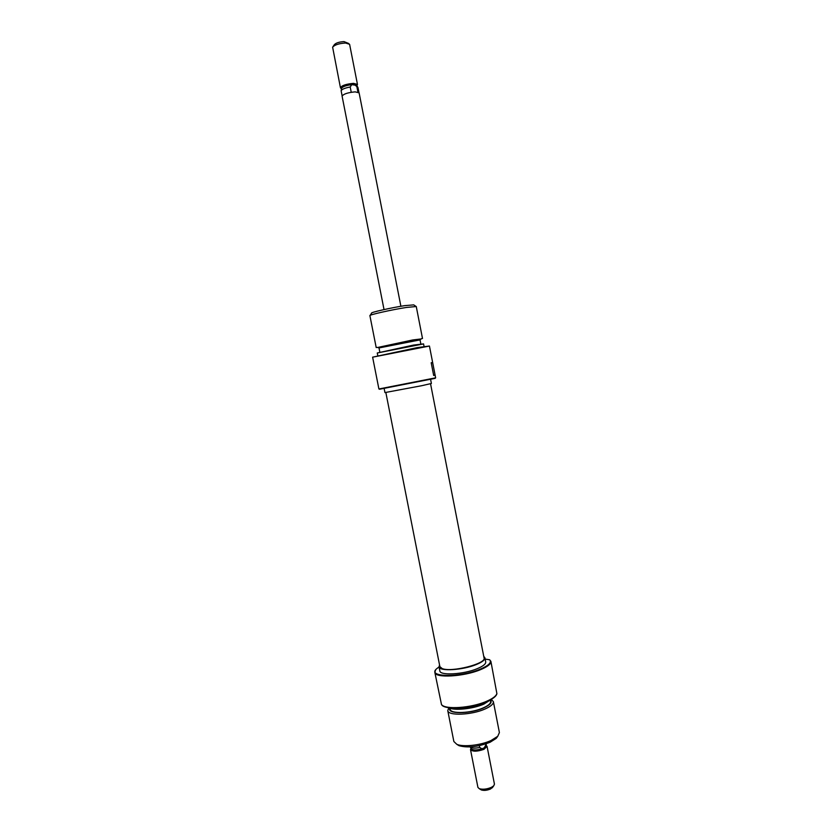<?xml version="1.0" encoding="UTF-8"?>
<svg xmlns="http://www.w3.org/2000/svg" width="832" height="832" viewBox="0 0 832 832"><rect width="100%" height="100%" fill="white"/><g stroke="black" fill="none" stroke-linecap="round" stroke-linejoin="round"><path stroke-width="1.25" d="M385.85 392.517L439.878 666.63L442.177 668.564C451.433 672.61 486.554 663.655 484.058 657.956L430.539 383.75M435.188 378.331L379.506 389.251M432.713 362.846L429.437 346.039L372.622 357.178L378.903 388.97L435.635 377.842L435.032 374.733L433.68 375.482L431.194 362.752L432.713 362.846L435.032 374.733M420.046 339.893L379.007 347.942M377.53 347.506L412.724 339.966L421.252 338.926M424.039 346.393L423.561 343.907L377.26 352.986L413.629 345.062L423.53 343.897M372.642 357.157L417.362 347.589L429.406 346.018M370.126 315.39L371.623 313.134C369.845 312.572 391.186 307.715 404.716 305.635L413.722 304.876L415.958 306.384M422.5 338.499L416.26 306.519L406.37 307.455C391.862 309.702 368.846 314.87 369.897 315.609L376.199 347.578M384.176 388.586L384.956 392.579L421.73 385.705L431.392 383.479L430.612 379.475M379.777 351.863L378.986 347.838L411.33 341.099L420.025 339.789L420.805 343.814M439.036 666.9L436.53 668.855C426.847 677.196 459.826 677.778 480.064 669.24C488.727 665.569 491.93 662.418 489.663 659.786L490.901 661.378C491.182 663.905 487.687 666.682 480.407 669.708C463.705 676.738 434.876 678.298 434.834 672.381L435.625 669.968M449.81 708.178C446.607 714.137 469.83 714.158 483.434 708.022C489.923 705.089 492.305 702.478 490.558 700.201M491.296 699.442L493.366 701.626C493.636 703.966 490.818 706.441 484.91 709.062C471.401 715.146 447.949 715.998 447.762 710.58L448.843 707.762M491.421 699.296L483.85 704.122C472.784 709.01 453.773 710.882 448.677 707.668M449.498 707.772C455.676 710.382 473.408 708.323 483.86 703.726L490.703 699.702M496.902 693.503L496.808 694.034C496.018 696.519 492.606 699.078 486.564 701.698C471.349 708.448 444.85 710.206 441.709 704.85L441.407 704.371M434.834 672.381L441.48 704.475C444.631 709.852 471.286 708.084 486.585 701.293C492.648 698.662 496.09 696.103 496.881 693.597L490.901 661.378M497.484 736.642L496.226 738.379L490.121 742.238C477.942 746.928 467.574 748.072 459.014 745.68L457.153 744.526M447.762 710.58L453.856 741.51L456.789 744.307C463.112 747.25 480.73 745.326 491.057 740.501L497.765 736.268L499.398 732.566L493.366 701.626M483.746 656.344L484.921 657.8C485.139 659.849 482.248 662.095 476.268 664.56C462.592 670.249 439.078 671.58 439.026 666.806L439.566 665.007M484.921 657.8L485.722 661.908C485.94 663.978 483.059 666.255 477.079 668.73C463.414 674.461 439.899 675.74 439.837 670.914L439.026 666.806M490.422 700.326L490.62 701.366C490.859 703.435 488.353 705.63 483.101 707.949C471.13 713.326 450.382 714.095 450.195 709.29L449.998 708.24M485.17 659.079L489.663 659.786M400.889 306.27L359.112 92.851L355.16 91.863C347.776 92.56 343.429 93.995 342.098 96.19L384.03 309.577M357.874 87.36L356.699 85.394L351.79 84.646C345.925 85.426 342.503 86.674 341.515 88.379L341.172 90.646M357.084 85.228L357.458 84.396L353.496 83.356C346.112 84.032 341.754 85.488 340.444 87.734L341.099 88.369M348.785 43.514L344.032 41.6C339.144 41.902 335.899 42.942 334.318 44.72L333.008 46.613M340.444 87.734L332.623 47.185C334.734 44.814 339.061 43.43 345.592 43.025L349.606 44.314L357.458 84.396M486.013 745.878L484.338 747.739L481.967 748.81L479.721 747.469C474.874 748.457 471.702 748.29 470.184 746.97L470.132 746.907M486.096 745.347L487.053 746.346L483.985 749.32C477.131 751.681 472.638 751.764 470.496 749.59L470.995 748.301M492.669 787.249L490.516 788.986C487.042 790.421 483.995 790.743 481.374 789.963L480.74 789.578M470.496 749.59L477.922 787.394L479.222 788.663C482.726 789.693 486.793 789.256 491.431 787.342L493.73 785.814L494.447 784.15L487.053 746.346M486.377 743.725L484.338 747.739L481.967 748.81C476.85 750.298 473.325 750.339 471.38 748.925L471.276 748.758M485.732 744.754L485.586 743.985M479.357 745.659L479.721 747.469M358.966 92.581L357.958 87.506L354.422 84.594L351.79 84.646L350.199 86.986C344.77 88.036 341.754 89.305 341.141 90.802L342.129 95.888M351.229 92.258L350.199 86.986M356.897 86.84L357.926 92.071M433.67 375.43L434.98 375.159M431.205 362.752L432.515 362.502M420.046 339.674L421.959 338.489M377.749 355.472L377.26 352.986M378.934 347.745L376.709 347.36M431.205 362.804L432.598 362.534M496.226 738.379L497.765 736.268M459.014 745.68L456.789 744.307M341.474 88.618L340.59 88.036M492.242 787.831L493.73 785.814M471.38 748.925L470.184 746.97M481.374 789.963L479.222 788.663M485.982 746.065L486.356 743.798M356.824 85.613L357.417 84.739"/></g></svg>
